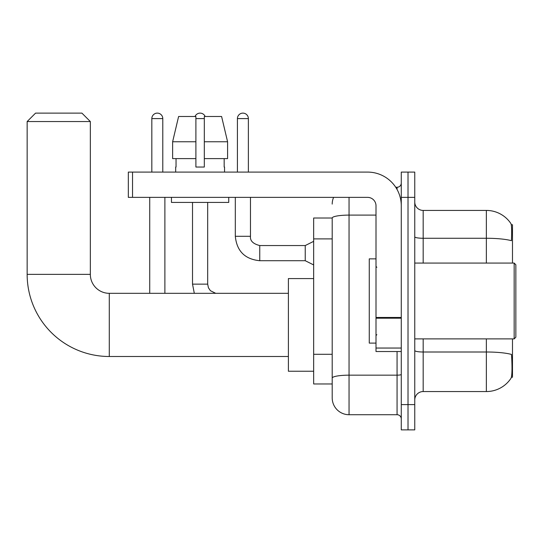 <?xml version="1.0" encoding="UTF-8"?>
<svg xmlns="http://www.w3.org/2000/svg" width="543" height="543" viewBox="0 0 543 543"><rect width="100%" height="100%" fill="white"/><g stroke="black" fill="none" stroke-linecap="round" stroke-linejoin="round"><path stroke-width="0.81" d="M512.483 263.077L512.483 224.748L511.282 224.748M511.391 377.229L512.483 377.229L512.483 338.893M332.201 218.008L313.664 218.008L313.664 383.969L332.201 383.969L332.201 397.863L332.201 218.008A16.847 2.925 180 0 1 349.047 215.103L376.007 215.103M414.757 399.974A8.423 8.423 0 0 1 423.18 391.551L486.365 391.551A29.485 29.485 0 0 0 511.017 378.24L511.017 378.24C512.029 375.865 512.259 369.07 511.71 357.851L511.492 354.443A29.485 5.118 180 0 0 486.365 352L486.365 338.893M408.017 404.603L408.017 429.88L414.757 429.88L414.757 404.603L408.017 404.603L408.017 429.88L401.277 429.88L401.277 404.603L408.017 404.603L408.017 197.367L408.017 404.603M401.277 404.603L401.277 172.09L408.017 172.09L408.017 197.367L408.017 172.09L414.757 172.09L414.757 404.603M486.365 263.077L486.365 238.268A29.485 5.118 180 0 1 511.431 240.692C511.832 230.992 511.676 225.304 510.949 223.635L510.949 223.635A29.485 29.485 0 0 0 486.365 210.426A29.485 29.485 0 0 1 510.848 223.478A29.485 29.485 0 0 0 486.365 210.426L423.18 210.426A8.423 8.423 0 0 1 414.757 201.996A8.423 8.423 0 0 0 423.18 210.426L423.18 263.077M349.047 197.367L349.047 414.716L397.069 414.716L397.069 351.531M395.725 187.254L397.069 187.254A4.215 4.215 0 0 0 401.277 183.045M332.201 388.598L332.201 381.016M401.277 418.925A4.215 4.215 0 0 0 397.069 414.716M332.201 204.107A16.847 16.847 0 0 1 333.606 197.367M349.047 414.716A16.847 16.847 0 0 1 332.201 397.863M227.585 158.61L227.585 141.764L221.598 116.494L227.585 141.764L227.585 158.61L204.317 158.61L204.317 116.494L221.598 116.494L227.585 141.764L204.317 141.764M195.894 141.764L172.626 141.764L178.606 116.494L172.626 141.764L178.606 116.494L195.894 116.494L195.894 167.04L204.317 167.04L204.317 158.61M288.394 356.5L109.286 356.5A82.136 82.136 0 0 1 27.15 274.364L27.15 121.544L35.573 113.12L81.912 113.12L90.335 121.544L27.15 121.544M109.286 356.5L109.286 293.322A18.957 18.957 0 0 1 90.335 274.364L90.335 121.544M313.664 278.579L288.394 278.579L288.394 371.242L313.664 371.242M151.83 172.09L151.83 118.598A5.478 5.478 0 0 1 157.307 113.12A5.478 5.478 0 0 1 162.785 118.598L162.785 172.09M164.889 293.322L164.889 197.367M149.725 293.322L149.725 197.367M195.046 116.494A5.478 5.478 0 0 1 205.159 116.494M192.521 202.417L192.521 284.138L207.684 284.138L207.684 202.417M401.277 351.531L376.007 351.531L376.007 317.465L401.277 317.465M401.277 205.79A33.7 33.7 0 0 0 367.577 172.09L132.54 172.09L132.54 197.367L367.577 197.367A8.423 8.423 0 0 1 376.007 205.79L376.007 317.465M132.54 197.367L128.324 197.367L128.324 172.09L132.54 172.09M175.674 167.04L176.041 167.04L175.674 167.04L175.674 172.09M224.537 167.04L224.171 167.04L224.537 167.04L224.537 172.09M224.171 158.61L224.171 167.04M204.317 167.04L195.894 167.04M176.041 167.04L176.041 158.61M171.459 197.367L171.459 202.417L228.746 202.417L228.746 197.367M195.894 158.61L172.626 158.61L172.626 141.764M514.167 263.077L515.85 264.76L515.85 337.21L514.167 338.893L514.167 263.077L414.757 263.077M376.007 258.862L369.267 258.862L369.267 343.108L376.007 343.108M237.42 172.09L237.42 118.598A5.478 5.478 0 0 1 242.897 113.12A5.478 5.478 0 0 1 248.375 118.598L248.375 172.09M313.664 264.93L305.241 260.715L305.241 245.551L313.664 241.343M235.316 197.367L235.316 236.286L250.479 236.286L250.479 197.367M332.201 238.893L313.664 238.893M332.201 354.301L313.664 354.301M486.365 391.551L486.365 352L423.18 352L423.18 391.551M510.949 223.635A29.485 29.485 0 0 0 486.365 210.426L486.365 238.268L423.18 238.268A8.423 1.466 0 0 1 414.757 236.809M414.757 197.367L401.277 197.367M423.18 338.893L423.18 352A8.423 1.466 0 0 1 414.757 350.534M401.277 374.432A4.215 0.733 0 0 1 397.069 375.165L349.047 375.165A16.847 2.925 180 0 0 332.201 378.091M397.069 189.473L397.069 187.254M27.15 274.364L90.335 274.364M151.83 118.598L162.785 118.598M195.894 118.598L204.317 118.598M401.277 318.198L376.007 318.198M376.007 348.049L401.277 348.049M305.241 260.715L259.751 260.715C244.927 259.249 236.782 251.11 235.316 236.286C236.782 251.11 244.927 259.249 259.751 260.715C244.927 259.249 236.782 251.11 235.316 236.286C236.782 251.11 244.927 259.249 259.751 260.715C244.927 259.249 236.782 251.11 235.316 236.286C236.782 251.11 244.927 259.249 259.751 260.715C244.927 259.249 236.782 251.11 235.316 236.286C236.782 251.11 244.927 259.249 259.751 260.715C244.927 259.249 236.782 251.11 235.316 236.286C236.782 251.11 244.927 259.249 259.751 260.715C244.927 259.249 236.782 251.11 235.316 236.286C236.782 251.11 244.927 259.249 259.751 260.715C244.927 259.249 236.782 251.11 235.316 236.286C236.782 251.11 244.927 259.249 259.751 260.715C244.927 259.249 236.782 251.11 235.316 236.286C236.782 251.11 244.927 259.249 259.751 260.715L259.751 245.565M237.42 118.598L248.375 118.598M288.394 293.322L109.286 293.322M192.521 284.138L194.313 293.322M207.684 284.138L208.417 287.749L210.399 290.688L215.707 293.322M250.479 236.286C249.97 240.78 253.058 243.868 259.751 245.551C253.058 243.868 249.97 240.78 250.479 236.286C249.97 240.78 253.058 243.868 259.751 245.551C253.058 243.868 249.97 240.78 250.479 236.286C249.97 240.78 253.058 243.868 259.751 245.551C253.058 243.868 249.97 240.78 250.479 236.286C249.97 240.78 253.058 243.868 259.751 245.551C253.058 243.868 249.97 240.78 250.479 236.286C249.97 240.78 253.058 243.868 259.751 245.551C253.058 243.868 249.97 240.78 250.479 236.286C249.97 240.78 253.058 243.868 259.751 245.551C253.058 243.868 249.97 240.78 250.479 236.286C249.97 240.78 253.058 243.868 259.751 245.551C253.058 243.868 249.97 240.78 250.479 236.286C249.97 240.78 253.058 243.868 259.751 245.551C253.058 243.868 249.97 240.78 250.479 236.286C249.97 240.78 253.058 243.868 259.751 245.551L305.241 245.551M414.757 338.893L514.167 338.893M376.849 267.285L376.007 266.443M376.849 334.685L376.007 335.526M235.316 236.286C236.782 251.11 244.927 259.249 259.751 260.715"/></g></svg>
